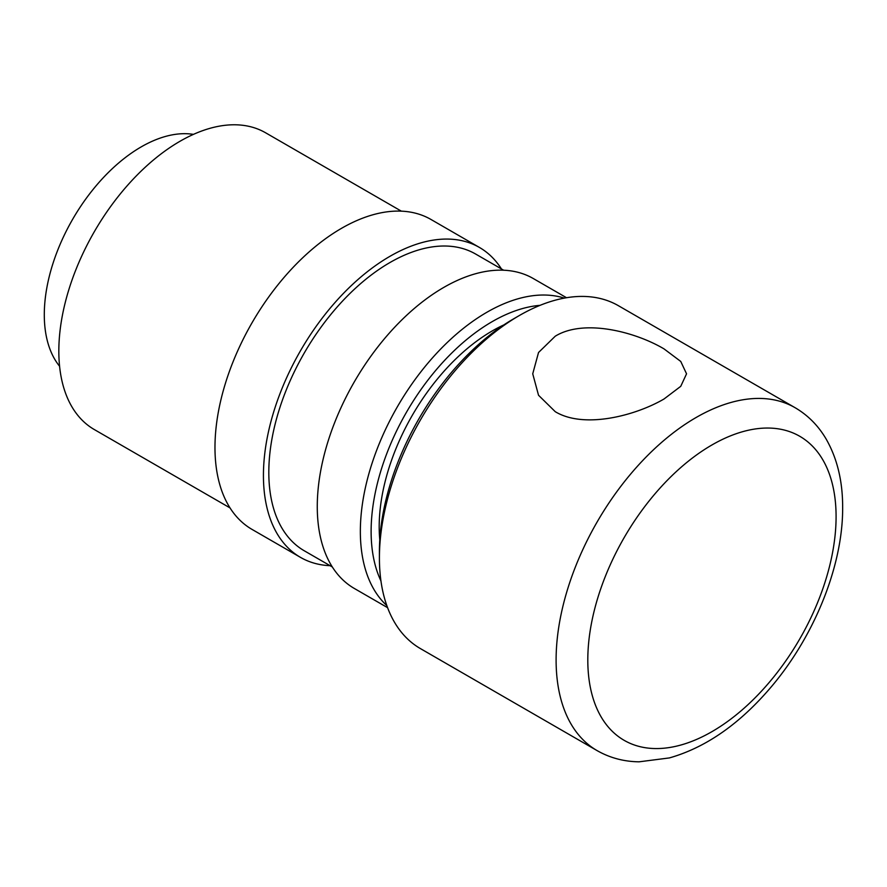<?xml version="1.0" encoding="UTF-8"?>
<svg xmlns="http://www.w3.org/2000/svg" width="887" height="887" viewBox="0 0 887 887"><rect width="100%" height="100%" fill="white"/><g stroke="black" fill="none" stroke-linecap="round" stroke-linejoin="round"><path stroke-width="1.33" d="M564.309 298.11A178.941 103.313 120 0 0 486.885 312.268A178.941 103.313 120 0 0 373.283 459.599A178.941 103.313 120 0 0 386.81 605.555M540.05 305.339A171.324 98.912 120 0 0 492.263 321.593A171.324 98.912 120 0 0 380.944 580.93M566.516 297.722L533.275 278.529A178.941 103.313 120 0 0 443.81 287.399A178.941 103.313 120 0 0 326.904 445.074A178.941 103.313 120 0 0 354.334 588.469L387.575 607.662M503.65 270.213L475.632 254.037A171.324 98.912 120 0 0 389.958 262.53A171.324 98.912 120 0 0 278.041 413.497A171.324 98.912 120 0 0 304.296 550.794L332.326 566.97M501.454 268.949A178.941 103.313 120 0 0 479.435 247.451L430.971 219.466A178.941 103.313 120 0 0 341.506 228.336A178.941 103.313 120 0 0 224.611 386.011A178.941 103.313 120 0 0 252.03 529.406L300.493 557.38A178.941 103.313 120 0 0 330.119 565.695M479.435 247.451A178.941 103.313 120 0 0 389.958 256.31A178.941 103.313 120 0 0 273.063 413.996A178.941 103.313 120 0 0 300.493 557.38M401.345 211.15L265.634 132.806A171.324 98.912 120 0 0 179.972 141.288A171.324 98.912 120 0 0 68.055 292.267A171.324 98.912 120 0 0 94.31 429.552L230.021 507.907M379.414 557.967L379.414 551.503A190.062 109.733 120 0 1 513.806 318.732L519.405 315.495A197.978 114.301 120 0 0 379.414 557.967A197.978 114.301 120 0 0 420.416 648.597L597.106 750.613A197.978 114.301 120 0 1 556.105 659.983A197.978 114.301 120 0 1 696.095 417.511A197.978 114.301 120 0 1 795.085 407.698C807.957 415.238 818.302 425.693 826.141 439.043C837.228 458.435 842.728 481.253 842.65 507.486C843.038 566.86 813.069 639.35 768.02 690.607C737.552 725.444 704.688 747.874 669.408 757.919L639.061 761.822C623.849 761.611 609.857 757.875 597.106 750.613M664.019 398.995C635.247 415.792 583.99 429.097 555.262 411.69L538.531 395.258L532.732 373.815L538.531 352.505L555.262 336.195C584.045 318.5 635.303 331.838 664.019 348.89L680.75 361.441L686.549 373.815L680.75 386.322L664.019 398.995M59.584 366.253A137.064 79.131 -60 0 1 56.191 254.159A137.064 79.131 -60 0 1 141.21 146.887A137.064 79.131 -60 0 1 193.455 134.38M379.78 539.728A159.904 92.326 -60 0 1 492.263 330.918A159.904 92.326 -60 0 1 503.783 324.941M795.085 407.698L618.394 305.693A197.978 114.301 120 0 0 519.405 315.495L513.806 318.732M711.939 444.964A175.559 101.362 120 0 0 587.804 659.983A175.559 101.362 120 0 0 711.939 731.653A175.559 101.362 120 0 0 836.086 516.633A175.559 101.362 120 0 0 711.939 444.964"/></g></svg>
